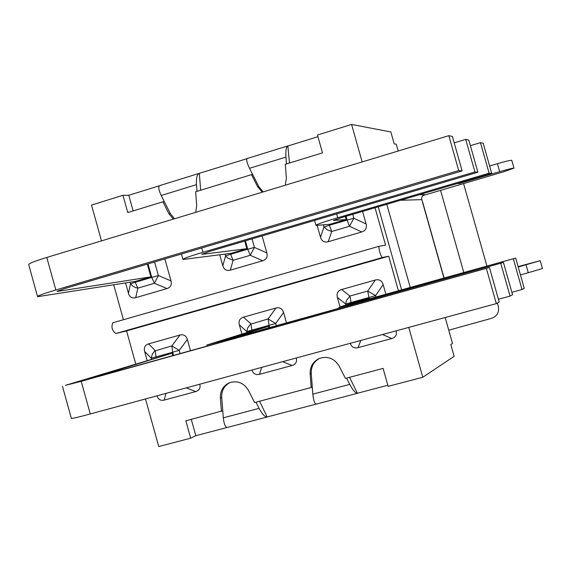 <?xml version="1.0" encoding="UTF-8"?>
<svg xmlns="http://www.w3.org/2000/svg" width="571" height="571" viewBox="0 0 571 571"><rect width="100%" height="100%" fill="white"/><g stroke="black" fill="none" stroke-linecap="round" stroke-linejoin="round"><path stroke-width="0.86" d="M497.362 303.044L498.34 306.499C499.354 312.244 497.141 316.17 491.681 318.29L448.756 330.202M486.913 266.086L463.588 183.591M440.584 190.357L463.795 272.524M422.74 202.412L421.798 199.643C421.362 197.223 422.247 195.56 424.453 194.64L419.364 194.704M386.795 204.282L410.235 287.449M489.625 165.997L497.405 163.699C505.656 161.315 510.438 160.173 511.752 160.273L511.766 160.315M401.634 289.84L378.245 206.802M520.466 274.958L542.443 268.57L540.202 260.676L518.104 266.6M457.328 183.534L459.077 183.591L499.661 171.65C507.912 169.28 512.687 168.117 513.993 168.167L503.08 171.985L422.89 195.553M459.077 183.591L458.927 183.063M518.218 266.992L540.202 260.676M445.18 317.519L452.503 343.478L450.797 344.52L454.131 356.325L422.797 377.26L408.757 327.411M362.142 161.928L351.586 124.442L390.835 131.951L394.204 143.899L396.288 144.22L398.208 151.008M145.498 398.951L158.759 446.558L190.685 438.178L185.846 420.834L222.754 410.763L221.698 397.459C221.484 390.578 224.282 385.589 230.084 382.499M222.754 410.77L223.311 417.836C224.01 424.246 225.388 427.451 227.436 427.436L267.185 416.994C264.915 417.058 262.21 414.189 259.07 408.372L255.958 402.198M286.456 163.92L285.928 157.096C285.579 150.608 286.214 146.883 287.834 145.919L289.49 162.992M287.834 145.919L247.414 158.438C246.072 159.309 246.772 162.599 249.52 168.309L259.006 186.945L263.138 191.92M197.016 191.342L196.481 184.633C196.16 178.238 196.974 174.512 198.922 173.456L159.766 185.582C158.081 186.553 158.567 189.857 161.215 195.489L170.351 213.611L174.498 218.764M349.552 377.317L357.417 393.298C355.49 393.262 352.935 390.286 349.752 384.383L346.561 378.109M227.094 427.479L195.824 435.694L191.278 419.392M259.569 401.235L267.185 416.994M316.098 404.104L267.449 416.88M387.837 385.261L357.632 393.191M133.136 210.927L128.768 195.275L159.33 185.803M288.177 145.905L317.933 136.69M198.922 173.456L247.072 158.638M199.336 173.42L200.664 190.229M319.681 358.31C313.936 361.45 311.116 366.404 311.224 373.156L312.837 394.147C313.5 400.678 314.678 403.983 316.384 404.068L357.417 393.298M221.427 411.377L220.37 398.037C220.17 390.871 223.154 385.789 229.306 382.798C237.422 380.257 243.824 382.82 248.521 390.485L254.602 402.555L311.181 387.516L310.139 373.955C309.946 366.889 312.879 361.778 318.946 358.617C327.469 355.69 334.221 358.195 339.21 366.154L345.441 378.409L383.098 368.402L388.144 386.353L422.797 377.26M173.37 219.107L168.873 213.675L162.892 201.806L164.384 201.777M351.586 124.442L317.462 135.02L322.487 152.878L285.314 164.27L286.371 177.945L285.3 185.204M262.246 192.184L257.628 186.681L251.497 174.64L195.646 191.763L196.71 205.21L195.696 212.341M162.892 201.806L127.776 212.569L122.965 195.311L91.51 205.06L101.481 240.876M190.685 438.178L195.824 435.694M199.836 384.183C200.657 387.995 199.3 390.457 195.767 391.57L164.241 400.1C160.665 400.913 158.253 399.486 156.996 395.824M147.125 360.408L144.634 351.45C143.706 347.568 145.02 345.048 148.567 343.878L179.986 335.027C183.669 334.163 186.125 335.641 187.359 339.467L190.493 350.694M180.143 353.57L179.251 350.38L171.864 345.912L172.649 352.243L179.251 350.38L187.359 339.467M81.21 381.328L65.429 385.339L172.156 353.171L89.362 378.83L489.454 267.506L81.21 381.328L90.275 413.961C77.199 417.48 70.89 418.928 71.346 418.3L62.482 386.353M489.454 267.506L499.211 302.03L496.32 303.615L90.275 413.961M496.32 303.615L486.421 268.598M172.835 355.605L172.156 353.171M179.986 335.027L171.864 345.912L154.734 351.008L152.329 354.134L151.265 358.181L155.99 356.889L155.233 350.565L148.567 343.878M296.306 357.974C297.141 361.843 295.735 364.355 292.074 365.511L259.441 374.34C255.744 375.176 253.26 373.741 251.975 370.015M241.918 334.078L239.349 324.885C238.407 320.945 239.77 318.368 243.446 317.162L275.957 308.005C279.769 307.105 282.302 308.604 283.559 312.487L286.478 322.886M276.35 325.706L275.722 323.479L268.099 318.961L269.069 325.356L275.722 323.479L283.559 312.487M227.394 339.538L206.859 345.012L252.746 330.716L268.563 326.305L225.781 339.652L233.346 337.675L503.436 262.474L227.394 339.538L227.622 340.359M498.426 299.261L510.039 296.099L500.796 263.424M268.97 327.761L268.563 326.305M510.039 296.099L512.558 294.715L503.436 262.474M275.957 308.005L268.099 318.961L250.383 324.228L247.65 327.997L246.758 331.558L251.825 330.166L250.89 323.778L243.446 317.162M340.038 306.877L337.375 297.398C336.419 293.387 337.839 290.753 341.644 289.511L375.311 280.026C379.251 279.098 381.871 280.604 383.162 284.558L385.882 294.229M375.311 280.026L367.738 291.06L368.916 297.512L375.618 295.621L367.738 291.06L349.916 296.049L346.626 300.339L345.676 303.394L345.898 305M396.181 330.83C397.031 334.77 395.567 337.34 391.77 338.524L357.988 347.668C354.163 348.546 351.593 347.089 350.28 343.307M361.193 301.295L338.967 307.241L352.007 303.051L368.388 298.483L356.432 302.337L365.283 299.968L515.692 258.071L361.193 301.295L361.393 302.023M511.873 292.295L522.037 289.518L513.365 258.906M368.552 299.061L368.388 298.483M522.037 289.518L524.249 288.305L515.692 258.071M164.869 258.906L171.007 280.889C171.935 284.801 170.608 287.356 167.025 288.569L135.698 297.677C132.072 298.562 129.653 297.106 128.439 293.316L125.549 282.945M167.025 288.569L154.398 283.302L151.772 277.406L158.388 275.593L154.398 283.302L137.832 288.141L135.263 287.463L132.479 285.9L130.523 283.766L130.095 282.224M55.83 289.982C42.882 293.872 36.801 296.113 37.593 296.692L135.67 281.339L150.88 276.871L58.213 291.274L57.029 291.36L64.309 288.69L462.125 170.879L458.713 170.586L55.83 289.982L46.793 257.442C33.875 261.432 27.851 263.873 28.736 264.773L37.515 296.399M462.125 170.879L452.396 136.455L448.842 135.67L458.713 170.586M448.842 135.67L46.793 257.442M147.318 264.109L150.88 276.871M262.096 235.916L266.864 252.917C267.806 256.893 266.429 259.505 262.717 260.754L230.299 270.176C226.544 271.097 224.053 269.626 222.811 265.772L219.742 254.816M262.717 260.754L250.262 255.287L247.75 249.234L254.409 247.407L250.262 255.287L233.118 260.297L227.651 258.021L225.581 255.872L225.081 254.109M202.998 252.275C189.215 256.4 182.542 258.806 182.97 259.491L231.084 253.317L246.829 248.699L201.941 254.366L209.25 251.511L477.906 172.228L474.922 171.971L202.998 252.275L201.791 247.971M454.209 142.864L465.708 139.395L474.922 171.971M244.688 241.055L246.829 248.699M465.708 139.395L468.805 140.081L477.906 172.228M362.571 211.413L366.097 223.96C367.06 228 365.626 230.67 361.786 231.962L328.211 241.719C324.328 242.668 321.751 241.19 320.488 237.272L317.162 225.438M337.697 217.758C323.172 222.098 315.934 224.66 315.984 225.438L329.874 224.31L346.176 219.521L333.421 220.499L342.072 217.444L491.724 173.413L489.104 173.191L337.697 217.758L336.619 213.925M470.39 145.676L480.461 142.65L489.104 173.191M345.319 216.488L346.176 219.521M480.461 142.65L483.187 143.25L491.724 173.413M352.735 214.303L353.842 218.229L349.516 226.273L331.765 231.462L327.29 229.87L323.978 226.994L329.353 225.288L331.765 231.462L328.211 241.719M379.344 246.208L112.794 322.786C111.074 327.076 112.087 330.666 115.827 333.535L382.577 257.471C381.093 258.078 377.759 246.329 379.38 246.201L112.794 322.786M113.722 284.829L123.436 319.724M398.422 290.739L388.694 256.201L126.555 330.93L135.734 363.884M126.555 330.93L115.827 333.535M388.694 256.201L382.577 257.471M375.047 207.737L385.582 245.137L379.401 246.194M251.497 174.64L252.767 174.683M311.181 387.516L312.28 386.96M122.965 195.311L128.768 195.275M422.569 202.355L443.931 278.063M400.414 200.278L421.798 199.643M499.661 171.65L497.405 163.699M526.041 264.83L528.303 272.802M259.07 408.372L223.311 417.836M285.928 157.096L249.52 168.309M196.481 184.633L161.215 195.489M349.752 384.383L312.837 394.147M220.37 398.037L221.698 397.459M168.873 213.675L170.351 213.611M257.628 186.681L258.877 186.696M186.253 387.88L195.767 391.57M164.241 400.1L166.011 393.376M144.634 351.45L151.265 358.181L151.508 359.073M156.197 357.639L155.99 356.889L172.649 352.243L173.527 355.412M282.688 361.671L292.074 365.511M259.441 374.34L261.739 367.367M239.349 324.885L246.758 331.558L247.015 332.493M252.039 330.93L251.825 330.166L269.069 325.356L269.69 327.561M337.375 297.398L345.612 303.986L351.058 302.494L349.916 296.049L341.644 289.511M357.988 347.668L360.843 340.43M375.996 296.984L375.618 295.621L383.162 284.558M351.279 303.28L351.058 302.494L368.916 297.512L369.294 298.854M382.534 334.535L391.77 338.524M128.439 293.316L130.523 283.766L135.191 282.267L137.832 288.141L135.698 297.677M154.584 261.953L158.388 275.593L171.007 280.889M58.064 290.725L58.213 291.274M134.963 281.446L135.191 282.267L151.772 277.406L148.003 263.902M222.811 265.772L225.581 255.872L230.584 254.273L233.118 260.297L230.299 270.176M252.025 238.885L254.409 247.407L266.864 252.917M201.827 253.967L201.941 254.366M230.349 253.417L230.584 254.273L247.75 249.234L245.402 240.841M361.786 231.962L349.516 226.273L347.125 220.071L353.842 218.229L366.097 223.96M329.096 224.382L329.353 225.288L347.125 220.071L346.062 216.266M320.488 237.272L323.978 226.994L323.386 224.888M310.139 373.955L311.245 373.434M511.752 160.273L513.993 168.167M444.081 278.02L422.733 202.377M207.145 346.055L206.866 345.055M339.238 308.197L338.981 307.269M182.906 259.27L181.435 254.002M315.941 225.274L314.578 220.427"/></g></svg>
